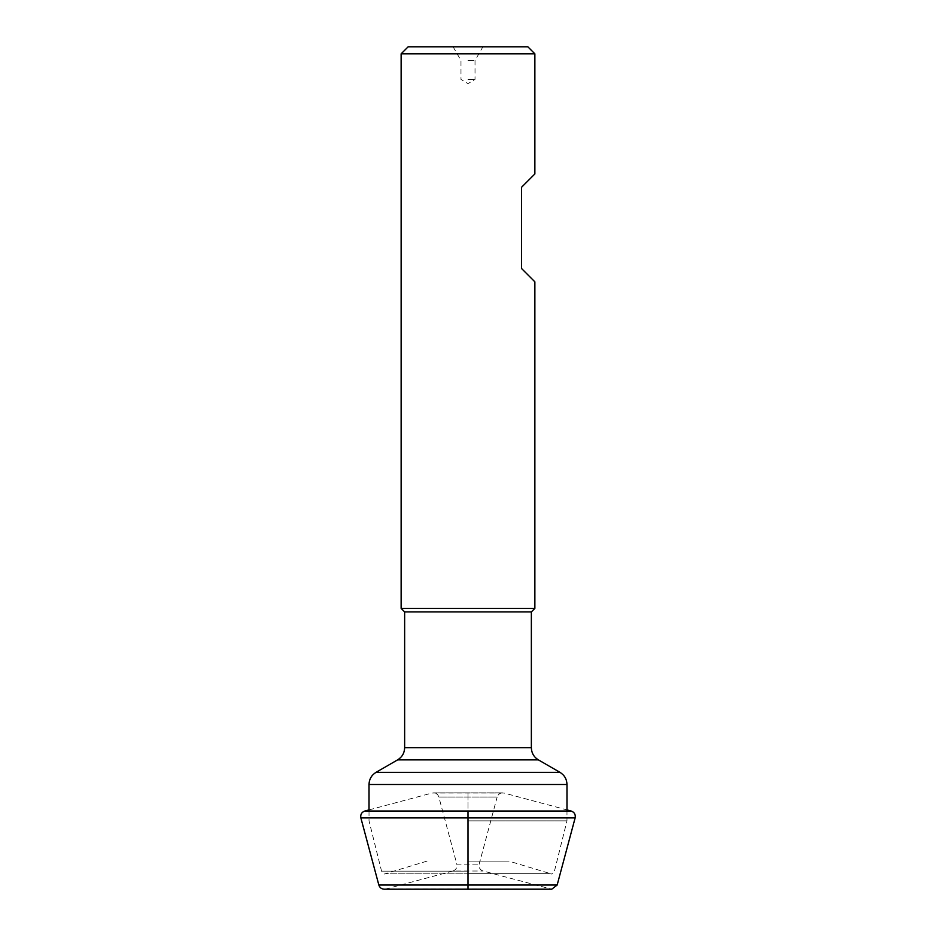 <?xml version="1.0" encoding="UTF-8"?>
<svg xmlns="http://www.w3.org/2000/svg" width="936" height="936" viewBox="0 0 936 936"><rect width="100%" height="100%" fill="white"/><g stroke="black" fill="none" stroke-linecap="round" stroke-linejoin="round"><path stroke-width="0.7" stroke-dasharray="4.68 3.51" d="M401.135 608.4L534.865 608.4M401.135 53.82L534.865 53.82M534.865 281.83L521.492 268.456L521.492 187.329L534.865 173.956M468 861.12L508.962 861.12L468 861.12M468 79.431L475.02 79.431L468 79.431M468 60.477L475.02 60.477L468 60.477M527.845 46.8L408.154 46.8M404.644 611.91L531.355 611.91M468 820.849L566.982 820.849L468 820.849M369.018 809.909L431.964 793.049L504.036 793.049C500.655 792.476 498.361 793.798 497.156 797.016L438.844 797.016L497.156 797.016L479.173 864.15C478.612 867.532 479.934 869.825 483.151 871.03L551.737 889.2L384.263 889.2L550.274 889.013L385.726 889.013L452.849 871.03L483.151 871.03L452.849 871.03C456.066 869.825 457.388 867.532 456.826 864.15L479.173 864.15L456.826 864.15L438.844 797.016C437.978 794.395 436.164 793.014 433.415 792.862L504.036 793.049L566.982 809.909M468 811.032L468 889.013M468 864.15L468 797.016L468 864.15M468 793.049L468 797.016L468 793.049M531.355 747.712L404.644 747.712M559.962 772.34L376.038 772.34M369.018 784.497L566.982 784.497M468 871.159L381.56 871.159L468 871.159M468 873.674L550.005 873.674L468 873.674M364.829 811.032L571.171 811.032M360.863 817.912L575.137 817.912M378.846 885.035L557.154 885.035M453.082 46.8L460.98 60.477L460.98 79.431L468 83.643L475.02 79.431L475.02 60.477L482.917 46.8M369.018 811.032L369.018 820.849L381.56 871.159C383.538 873.604 384.673 874.493 384.965 873.826L551.035 873.826C551.327 874.493 552.462 873.604 554.44 871.159L566.982 820.849L566.982 811.032M427.038 861.12L384.965 873.826L551.035 873.826L508.962 861.12M502.585 792.862L433.415 792.862L502.585 792.862"/><path stroke-width="1.4" d="M534.865 608.4L401.135 608.4L401.135 53.82L534.865 53.82L534.865 173.956L521.492 187.329L521.492 268.456L534.865 281.83L534.865 608.4L531.355 611.91L404.644 611.91L401.135 608.4M401.135 53.82L408.154 46.8L527.845 46.8L534.865 53.82M566.982 809.909L571.171 811.032L364.829 811.032C361.612 812.226 360.29 814.519 360.863 817.912L575.137 817.912C575.71 814.519 574.388 812.226 571.171 811.032M557.154 885.035L378.846 885.035C379.712 887.656 381.514 889.048 384.263 889.2L551.737 889.2L557.154 885.035L575.137 817.912M468 889.013L468 811.032M404.644 611.91L404.644 747.712L531.355 747.712C531.531 753.012 533.871 757.072 538.375 759.868L397.625 759.868L538.375 759.868L559.962 772.34C564.466 775.137 566.806 779.197 566.982 784.497L369.018 784.497L369.018 811.032M404.644 747.712C404.469 753.012 402.129 757.072 397.625 759.868L376.038 772.34L559.962 772.34M531.355 611.91L531.355 747.712M566.982 784.497L566.982 811.032M369.018 784.497C369.193 779.197 371.534 775.137 376.038 772.34M369.018 809.909L364.829 811.032M378.846 885.035L360.863 817.912"/></g></svg>
